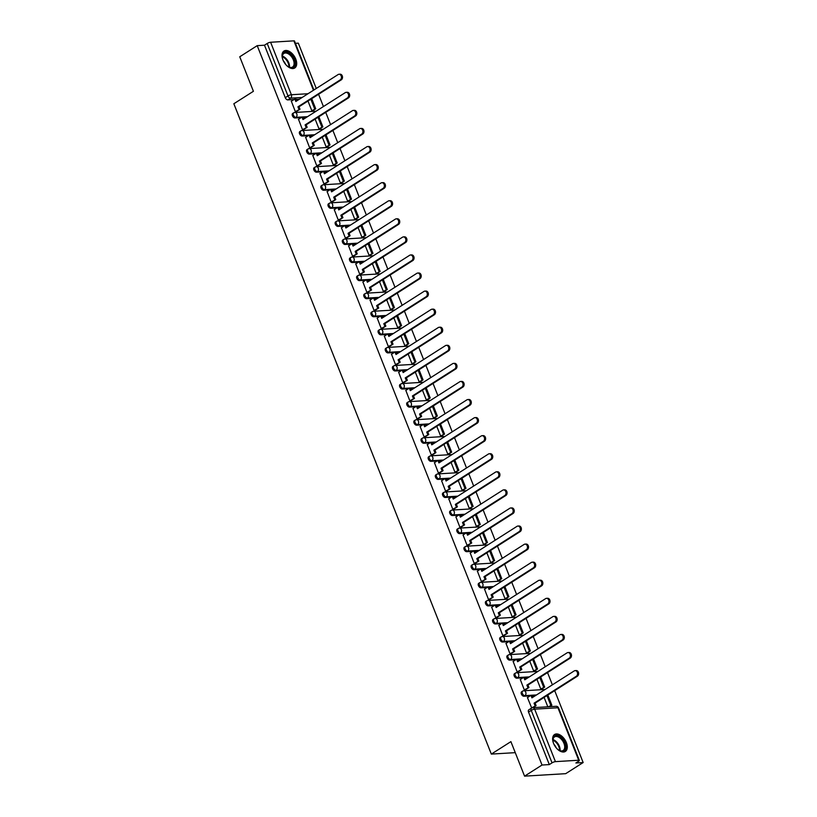 <?xml version="1.0" encoding="UTF-8"?>
<svg xmlns="http://www.w3.org/2000/svg" width="817" height="817" viewBox="0 0 817 817"><rect width="100%" height="100%" fill="white"/><g stroke="black" fill="none" stroke-linecap="round" stroke-linejoin="round"><path stroke-width="1.23" d="M545.092 689.477L523.83 690.753A2.574 2.574 0 0 0 522.604 691.151L521.644 691.764A2.574 1.511 57.5 0 0 521.379 694.042A2.574 1.511 57.5 0 0 523.942 696.258L524.902 695.645A2.574 1.511 -122.5 0 1 522.349 693.429A2.574 1.511 -122.5 0 1 522.604 691.151A2.574 1.511 -122.5 0 1 523.074 691.008A2.574 1.981 86.5 0 1 523.83 690.753A2.574 1.981 86.5 0 1 525.75 692.203A2.574 1.981 -93.5 0 1 524.902 695.645L536.514 694.94M537.943 671.4L516.681 672.687A2.574 2.574 0 0 0 515.456 673.085L514.485 673.698A2.574 1.511 57.5 0 0 514.22 675.965A2.574 1.511 57.5 0 0 516.783 678.181L517.753 677.569A2.574 1.511 -122.5 0 1 515.19 675.353A2.574 1.511 -122.5 0 1 515.456 673.085A2.574 1.511 -122.5 0 1 515.915 672.932A2.574 1.981 86.5 0 1 516.681 672.687A2.574 1.981 86.5 0 1 518.591 674.137A2.574 1.981 -93.5 0 1 517.753 677.569L529.355 676.874M530.784 653.324L509.522 654.611A2.574 2.574 0 0 0 508.297 655.009L507.326 655.622A2.574 1.511 57.5 0 0 507.071 657.899A2.574 1.511 57.5 0 0 509.634 660.116L510.594 659.503A2.574 1.511 -122.5 0 1 508.031 657.287A2.574 1.511 -122.5 0 1 508.297 655.009A2.574 1.511 -122.5 0 1 508.766 654.866A2.574 1.981 86.5 0 1 509.522 654.611A2.574 1.981 86.5 0 1 511.432 656.061A2.574 1.981 -93.5 0 1 510.594 659.503L522.196 658.798M523.636 635.258L502.373 636.545A2.574 2.574 0 0 0 501.138 636.943L500.178 637.556A2.574 1.511 57.5 0 0 499.912 639.823A2.574 1.511 57.5 0 0 502.475 642.039L503.446 641.427A2.574 1.511 -122.5 0 1 500.882 639.211A2.574 1.511 -122.5 0 1 501.138 636.943A2.574 1.511 -122.5 0 1 501.607 636.79A2.574 1.981 86.5 0 1 502.373 636.545A2.574 1.981 86.5 0 1 504.283 637.995A2.574 1.981 -93.5 0 1 503.446 641.427L515.047 640.732M516.477 617.182L495.214 618.469A2.574 2.574 0 0 0 493.989 618.867L493.019 619.48A2.574 1.511 57.5 0 0 492.763 621.757A2.574 1.511 57.5 0 0 495.327 623.974L496.287 623.361A2.574 1.511 -122.5 0 1 493.723 621.134A2.574 1.511 -122.5 0 1 493.989 618.867A2.574 1.511 -122.5 0 1 494.448 618.724A2.574 1.981 86.5 0 1 495.214 618.469A2.574 1.981 86.5 0 1 497.124 619.919A2.574 1.981 -93.5 0 1 496.287 623.361L507.888 622.656M509.318 599.116L488.055 600.403A2.574 2.574 0 0 0 486.83 600.801L485.87 601.414A2.574 1.511 57.5 0 0 485.604 603.681A2.574 1.511 57.5 0 0 488.168 605.897L489.128 605.285A2.574 1.511 -122.5 0 1 486.575 603.069A2.574 1.511 -122.5 0 1 486.83 600.801A2.574 1.511 -122.5 0 1 487.3 600.648A2.574 1.981 86.5 0 1 488.055 600.403A2.574 1.981 86.5 0 1 489.965 601.853A2.574 1.981 -93.5 0 1 489.128 605.285L500.729 604.58M502.169 581.04L480.907 582.327A2.574 2.574 0 0 0 479.681 582.725L478.711 583.338A2.574 1.511 57.5 0 0 478.445 585.615A2.574 1.511 57.5 0 0 481.009 587.832L481.979 587.219A2.574 1.511 -122.5 0 1 479.416 584.992A2.574 1.511 -122.5 0 1 479.681 582.725A2.574 1.511 -122.5 0 1 480.141 582.582A2.574 1.981 86.5 0 1 480.907 582.327A2.574 1.981 86.5 0 1 482.816 583.777A2.574 1.981 -93.5 0 1 481.979 587.219L493.58 586.514M495.01 562.974L473.748 564.251A2.574 2.574 0 0 0 472.522 564.649L471.552 565.272A2.574 1.511 57.5 0 0 471.297 567.539A2.574 1.511 57.5 0 0 473.86 569.755L474.82 569.143A2.574 1.511 -122.5 0 1 472.257 566.927A2.574 1.511 -122.5 0 1 472.522 564.649A2.574 1.511 -122.5 0 1 472.992 564.506A2.574 1.981 86.5 0 1 473.748 564.251A2.574 1.981 86.5 0 1 475.657 565.711A2.574 1.981 -93.5 0 1 474.82 569.143L486.421 568.438M487.861 544.898L466.599 546.185A2.574 2.574 0 0 0 465.363 546.583L464.403 547.196A2.574 1.511 57.5 0 0 464.138 549.463A2.574 1.511 57.5 0 0 466.701 551.689L467.671 551.067A2.574 1.511 -122.5 0 1 465.108 548.85A2.574 1.511 -122.5 0 1 465.363 546.583A2.574 1.511 -122.5 0 1 465.833 546.44A2.574 1.981 86.5 0 1 466.599 546.185A2.574 1.981 86.5 0 1 468.509 547.635A2.574 1.981 -93.5 0 1 467.671 551.067L479.273 550.372M480.702 526.832L459.44 528.109A2.574 2.574 0 0 0 458.214 528.507L457.244 529.13A2.574 1.511 57.5 0 0 456.989 531.397A2.574 1.511 57.5 0 0 459.542 533.613L460.512 533.001A2.574 1.511 -122.5 0 1 457.949 530.784A2.574 1.511 -122.5 0 1 458.214 528.507A2.574 1.511 -122.5 0 1 458.674 528.364A2.574 1.981 86.5 0 1 459.44 528.109A2.574 1.981 86.5 0 1 461.35 529.569A2.574 1.981 -93.5 0 1 460.512 533.001L472.114 532.296M473.543 508.756L452.281 510.043A2.574 2.574 0 0 0 451.055 510.441L450.096 511.054A2.574 1.511 57.5 0 0 449.83 513.321A2.574 1.511 57.5 0 0 452.393 515.547L453.353 514.924A2.574 1.511 -122.5 0 1 450.79 512.708A2.574 1.511 -122.5 0 1 451.055 510.441A2.574 1.511 -122.5 0 1 451.525 510.298A2.574 1.981 86.5 0 1 452.281 510.043A2.574 1.981 86.5 0 1 454.191 511.493A2.574 1.981 -93.5 0 1 453.353 514.924L464.955 514.23M466.395 490.69L445.132 491.967A2.574 2.574 0 0 0 443.907 492.365L442.937 492.988A2.574 1.511 57.5 0 0 442.671 495.255A2.574 1.511 57.5 0 0 445.234 497.471L446.205 496.859A2.574 1.511 -122.5 0 1 443.641 494.642A2.574 1.511 -122.5 0 1 443.907 492.365A2.574 1.511 -122.5 0 1 444.366 492.222A2.574 1.981 86.5 0 1 445.132 491.967A2.574 1.981 86.5 0 1 447.042 493.417A2.574 1.981 -93.5 0 1 446.205 496.859L457.806 496.154M459.236 472.614L437.973 473.901A2.574 2.574 0 0 0 436.748 474.299L435.778 474.912A2.574 1.511 57.5 0 0 435.522 477.179A2.574 1.511 57.5 0 0 438.086 479.395L439.046 478.782A2.574 1.511 -122.5 0 1 436.482 476.566A2.574 1.511 -122.5 0 1 436.748 474.299A2.574 1.511 -122.5 0 1 437.207 474.156A2.574 1.981 86.5 0 1 437.973 473.901A2.574 1.981 86.5 0 1 439.883 475.351A2.574 1.981 -93.5 0 1 439.046 478.782L450.647 478.088M452.087 454.548L430.825 455.825A2.574 2.574 0 0 0 429.589 456.223L428.629 456.836A2.574 1.511 57.5 0 0 428.363 459.113A2.574 1.511 57.5 0 0 430.927 461.329L431.897 460.717A2.574 1.511 -122.5 0 1 429.333 458.5A2.574 1.511 -122.5 0 1 429.589 456.223A2.574 1.511 -122.5 0 1 430.059 456.08A2.574 1.981 86.5 0 1 430.825 455.825A2.574 1.981 86.5 0 1 432.734 457.275A2.574 1.981 -93.5 0 1 431.897 460.717L443.498 460.012M444.928 436.472L423.666 437.759A2.574 2.574 0 0 0 422.44 438.157L421.47 438.77A2.574 1.511 57.5 0 0 421.215 441.037A2.574 1.511 57.5 0 0 423.768 443.253L424.738 442.64A2.574 1.511 -122.5 0 1 422.175 440.424A2.574 1.511 -122.5 0 1 422.44 438.157A2.574 1.511 -122.5 0 1 422.9 438.004A2.574 1.981 86.5 0 1 423.666 437.759A2.574 1.981 86.5 0 1 425.575 439.209A2.574 1.981 -93.5 0 1 424.738 442.64L436.339 441.946M437.769 418.396L416.507 419.683A2.574 2.574 0 0 0 415.281 420.081L414.321 420.694A2.574 1.511 57.5 0 0 414.056 422.971A2.574 1.511 57.5 0 0 416.619 425.187L417.579 424.574A2.574 1.511 -122.5 0 1 415.016 422.358A2.574 1.511 -122.5 0 1 415.281 420.081A2.574 1.511 -122.5 0 1 415.751 419.938A2.574 1.981 86.5 0 1 416.507 419.683A2.574 1.981 86.5 0 1 418.416 421.133A2.574 1.981 -93.5 0 1 417.579 424.574L429.18 423.87M430.62 400.33L409.358 401.617A2.574 2.574 0 0 0 408.122 402.015L407.162 402.628A2.574 1.511 57.5 0 0 406.897 404.895A2.574 1.511 57.5 0 0 409.46 407.111L410.43 406.498A2.574 1.511 -122.5 0 1 407.867 404.282A2.574 1.511 -122.5 0 1 408.122 402.015A2.574 1.511 -122.5 0 1 408.592 401.862A2.574 1.981 86.5 0 1 409.358 401.617A2.574 1.981 86.5 0 1 411.268 403.067A2.574 1.981 -93.5 0 1 410.43 406.498L422.032 405.794M423.461 382.254L402.199 383.541A2.574 2.574 0 0 0 400.973 383.939L400.003 384.552A2.574 1.511 57.5 0 0 399.748 386.829A2.574 1.511 57.5 0 0 402.311 389.045L403.271 388.432A2.574 1.511 -122.5 0 1 400.708 386.206A2.574 1.511 -122.5 0 1 400.973 383.939A2.574 1.511 -122.5 0 1 401.433 383.796A2.574 1.981 86.5 0 1 402.199 383.541A2.574 1.981 86.5 0 1 404.109 384.991A2.574 1.981 -93.5 0 1 403.271 388.432L414.873 387.728M416.302 364.188L395.04 365.475A2.574 2.574 0 0 0 393.814 365.873L392.854 366.486A2.574 1.511 57.5 0 0 392.589 368.753A2.574 1.511 57.5 0 0 395.152 370.969L396.112 370.356A2.574 1.511 -122.5 0 1 393.559 368.14A2.574 1.511 -122.5 0 1 393.814 365.873A2.574 1.511 -122.5 0 1 394.284 365.72A2.574 1.981 86.5 0 1 395.04 365.475A2.574 1.981 86.5 0 1 396.96 366.925A2.574 1.981 -93.5 0 1 396.112 370.356L407.724 369.652M409.154 346.112L387.891 347.399A2.574 2.574 0 0 0 386.666 347.797L385.695 348.41A2.574 1.511 57.5 0 0 385.43 350.687A2.574 1.511 57.5 0 0 387.993 352.903L388.963 352.28A2.574 1.511 -122.5 0 1 386.4 350.064A2.574 1.511 -122.5 0 1 386.666 347.797A2.574 1.511 -122.5 0 1 387.125 347.654A2.574 1.981 86.5 0 1 387.891 347.399A2.574 1.981 86.5 0 1 389.801 348.849A2.574 1.981 -93.5 0 1 388.963 352.28L400.565 351.586M401.995 328.046L380.732 329.322A2.574 2.574 0 0 0 379.507 329.721L378.537 330.344A2.574 1.511 57.5 0 0 378.281 332.611A2.574 1.511 57.5 0 0 380.845 334.827L381.805 334.214A2.574 1.511 -122.5 0 1 379.241 331.998A2.574 1.511 -122.5 0 1 379.507 329.721A2.574 1.511 -122.5 0 1 379.976 329.578A2.574 1.981 86.5 0 1 380.732 329.322A2.574 1.981 86.5 0 1 382.642 330.783A2.574 1.981 -93.5 0 1 381.805 334.214L393.406 333.51M394.846 309.97L373.583 311.257A2.574 2.574 0 0 0 372.348 311.655L371.388 312.268A2.574 1.511 57.5 0 0 371.122 314.535A2.574 1.511 57.5 0 0 373.686 316.761L374.656 316.138A2.574 1.511 -122.5 0 1 372.092 313.922A2.574 1.511 -122.5 0 1 372.348 311.655A2.574 1.511 -122.5 0 1 372.818 311.512A2.574 1.981 86.5 0 1 373.583 311.257A2.574 1.981 86.5 0 1 375.493 312.707A2.574 1.981 -93.5 0 1 374.656 316.138L386.257 315.444M387.687 291.904L366.425 293.18A2.574 2.574 0 0 0 365.199 293.579L364.229 294.202A2.574 1.511 57.5 0 0 363.974 296.469A2.574 1.511 57.5 0 0 366.537 298.685L367.497 298.072A2.574 1.511 -122.5 0 1 364.933 295.856A2.574 1.511 -122.5 0 1 365.199 293.579A2.574 1.511 -122.5 0 1 365.659 293.436A2.574 1.981 86.5 0 1 366.425 293.18A2.574 1.981 86.5 0 1 368.334 294.641A2.574 1.981 -93.5 0 1 367.497 298.072L379.098 297.368M380.528 273.828L359.266 275.115A2.574 2.574 0 0 0 358.04 275.513L357.08 276.126A2.574 1.511 57.5 0 0 356.815 278.393A2.574 1.511 57.5 0 0 359.378 280.619L360.338 279.996A2.574 1.511 -122.5 0 1 357.785 277.78A2.574 1.511 -122.5 0 1 358.04 275.513A2.574 1.511 -122.5 0 1 358.51 275.37A2.574 1.981 86.5 0 1 359.266 275.115A2.574 1.981 86.5 0 1 361.175 276.565A2.574 1.981 -93.5 0 1 360.338 279.996L371.939 279.302M373.379 255.762L352.117 257.038A2.574 2.574 0 0 0 350.891 257.437L349.921 258.049A2.574 1.511 57.5 0 0 349.656 260.327A2.574 1.511 57.5 0 0 352.219 262.543L353.189 261.93A2.574 1.511 -122.5 0 1 350.626 259.714A2.574 1.511 -122.5 0 1 350.891 257.437A2.574 1.511 -122.5 0 1 351.351 257.294A2.574 1.981 86.5 0 1 352.117 257.038A2.574 1.981 86.5 0 1 354.027 258.489A2.574 1.981 -93.5 0 1 353.189 261.93L364.791 261.226M366.22 237.686L344.958 238.972A2.574 2.574 0 0 0 343.732 239.371L342.762 239.984A2.574 1.511 57.5 0 0 342.507 242.251A2.574 1.511 57.5 0 0 345.07 244.467L346.03 243.854A2.574 1.511 -122.5 0 1 343.467 241.638A2.574 1.511 -122.5 0 1 343.732 239.371A2.574 1.511 -122.5 0 1 344.202 239.218A2.574 1.981 86.5 0 1 344.958 238.972A2.574 1.981 86.5 0 1 346.868 240.423A2.574 1.981 -93.5 0 1 346.03 243.854L357.632 243.16M359.072 219.61L337.809 220.896A2.574 2.574 0 0 0 336.573 221.295L335.613 221.907A2.574 1.511 57.5 0 0 335.348 224.185A2.574 1.511 57.5 0 0 337.911 226.401L338.881 225.788A2.574 1.511 -122.5 0 1 336.318 223.572A2.574 1.511 -122.5 0 1 336.573 221.295A2.574 1.511 -122.5 0 1 337.043 221.152A2.574 1.981 86.5 0 1 337.809 220.896A2.574 1.981 86.5 0 1 339.719 222.347A2.574 1.981 -93.5 0 1 338.881 225.788L350.483 225.084M351.913 201.544L330.65 202.83A2.574 2.574 0 0 0 329.425 203.229L328.454 203.841A2.574 1.511 57.5 0 0 328.199 206.109A2.574 1.511 57.5 0 0 330.752 208.325L331.722 207.712A2.574 1.511 -122.5 0 1 329.159 205.496A2.574 1.511 -122.5 0 1 329.425 203.229A2.574 1.511 -122.5 0 1 329.884 203.076A2.574 1.981 86.5 0 1 330.65 202.83A2.574 1.981 86.5 0 1 332.56 204.281A2.574 1.981 -93.5 0 1 331.722 207.712L343.324 207.018M344.754 183.468L323.491 184.754A2.574 2.574 0 0 0 322.266 185.153L321.306 185.765A2.574 1.511 57.5 0 0 321.04 188.043A2.574 1.511 57.5 0 0 323.603 190.259L324.563 189.646A2.574 1.511 -122.5 0 1 322 187.42A2.574 1.511 -122.5 0 1 322.266 185.153A2.574 1.511 -122.5 0 1 322.735 185.01A2.574 1.981 86.5 0 1 323.491 184.754A2.574 1.981 86.5 0 1 325.401 186.205A2.574 1.981 -93.5 0 1 324.563 189.646L336.165 188.941M337.605 165.402L316.342 166.688A2.574 2.574 0 0 0 315.117 167.087L314.147 167.699A2.574 1.511 57.5 0 0 313.881 169.967A2.574 1.511 57.5 0 0 316.445 172.183L317.415 171.57A2.574 1.511 -122.5 0 1 314.851 169.354A2.574 1.511 -122.5 0 1 315.117 167.087A2.574 1.511 -122.5 0 1 315.576 166.934A2.574 1.981 86.5 0 1 316.342 166.688A2.574 1.981 86.5 0 1 318.252 168.139A2.574 1.981 -93.5 0 1 317.415 171.57L329.016 170.865M330.446 147.326L309.183 148.612A2.574 2.574 0 0 0 307.958 149.011L306.988 149.623A2.574 1.511 57.5 0 0 306.732 151.901A2.574 1.511 57.5 0 0 309.296 154.117L310.256 153.504A2.574 1.511 -122.5 0 1 307.692 151.278A2.574 1.511 -122.5 0 1 307.958 149.011A2.574 1.511 -122.5 0 1 308.418 148.868A2.574 1.981 86.5 0 1 309.183 148.612A2.574 1.981 86.5 0 1 311.093 150.062A2.574 1.981 -93.5 0 1 310.256 153.504L321.857 152.799M323.297 129.26L302.035 130.536A2.574 2.574 0 0 0 300.799 130.934L299.839 131.557A2.574 1.511 57.5 0 0 299.573 133.825A2.574 1.511 57.5 0 0 302.137 136.041L303.107 135.428A2.574 1.511 -122.5 0 1 300.544 133.212A2.574 1.511 -122.5 0 1 300.799 130.934A2.574 1.511 -122.5 0 1 301.269 130.791A2.574 1.981 86.5 0 1 302.035 130.536A2.574 1.981 86.5 0 1 303.944 131.997A2.574 1.981 -93.5 0 1 303.107 135.428L314.708 134.723M316.138 111.183L294.876 112.47A2.574 2.574 0 0 0 293.65 112.869L292.68 113.481A2.574 1.511 57.5 0 0 292.425 115.748A2.574 1.511 57.5 0 0 294.978 117.975L295.948 117.352A2.574 1.511 -122.5 0 1 293.385 115.136A2.574 1.511 -122.5 0 1 293.65 112.869A2.574 1.511 -122.5 0 1 294.11 112.726A2.574 1.981 86.5 0 1 294.876 112.47A2.574 1.981 86.5 0 1 296.785 113.92A2.574 1.981 -93.5 0 1 295.948 117.352L307.549 116.657M295.774 59.12A10.039 5.913 57.5 0 0 283.959 51.042A10.039 5.913 57.5 0 0 282.937 59.896A10.039 5.913 57.5 0 0 294.753 67.974A10.039 5.913 57.5 0 0 295.774 59.12M566.375 742.592A10.039 5.913 57.5 0 0 554.569 734.514A10.039 5.913 57.5 0 0 553.548 743.368A10.039 5.913 57.5 0 0 565.354 751.446A10.039 5.913 57.5 0 0 566.375 742.592M524.565 776.15L510.901 741.632L491.334 754.091L233.846 103.749L253.413 91.29L239.749 56.771L257.212 45.65L542.028 765.029L524.565 776.15L565.691 773.668L583.154 762.547L554.692 690.651M552.384 684.83L547.533 672.575M545.235 666.754L540.384 654.509M538.076 648.688L533.225 636.433M530.917 630.612L526.066 618.367M523.768 612.546L518.918 600.291M516.61 594.47L511.759 582.225M509.451 576.404L504.61 564.149M502.302 558.328L497.451 546.083M495.143 540.262L490.292 528.007M487.994 522.186L483.143 509.941M480.835 504.12L475.984 491.865M473.676 486.044L468.825 473.789M466.527 467.978L461.676 455.723M459.368 449.901L454.518 437.646M452.22 431.825L447.369 419.581M445.061 413.759L440.21 401.504M437.902 395.683L433.051 383.439M430.753 377.617L425.902 365.362M423.594 359.541L418.743 347.296M416.445 341.475L411.594 329.22M409.286 323.399L404.435 311.154M402.127 305.333L397.276 293.078M394.979 287.257L390.128 275.012M387.82 269.191L382.969 256.936M380.661 251.115L375.82 238.86M373.512 233.039L368.661 220.794M366.353 214.973L361.502 202.718M359.204 196.897L354.353 184.652M352.045 178.831L347.194 166.576M344.886 160.755L340.035 148.51M337.738 142.689L332.887 130.434M330.579 124.613L325.728 112.368M323.43 106.547L318.579 94.292M316.271 88.471L298.328 43.158L295.437 43.332M583.154 762.547L575.873 762.986L578.599 761.25A2.574 0.643 158.4 0 0 579.345 760.402A2.574 0.643 158.4 0 0 578.702 760.229L555.427 761.638A2.574 0.643 158.4 0 0 552.037 762.853L531.254 710.382A2.574 1.511 -122.5 0 1 531.52 708.104A2.574 1.511 -122.5 0 1 531.979 707.961A2.574 1.981 -93.5 0 1 532.745 707.706A2.574 2.574 0 0 0 531.52 708.104L528.793 709.84A2.574 1.511 -122.5 0 0 528.538 712.107L531.254 710.382A2.574 0.643 158.4 0 1 534.655 709.166L555.427 761.638M542.028 765.029L549.31 764.589L552.037 762.853M299.43 99.194L296.091 99.398M294.018 99.521L287.829 99.899L290.546 98.163A2.574 1.511 -122.5 0 1 287.982 95.946L267.21 43.475A2.574 0.643 -21.6 0 1 270.611 42.259L293.885 40.85A2.574 0.643 -21.6 0 1 294.518 41.024L313.902 89.982M267.21 43.475L264.483 45.201L257.212 45.65M291.342 101.226L295.345 111.663L296.53 111.459M307.978 101.042L311.798 110.673L313.003 110.54M298.501 119.302L302.504 129.729L303.679 129.525M315.137 119.108L318.947 128.739L320.162 128.606M305.66 137.368L309.653 147.806L310.838 147.601M322.296 137.185L326.106 146.815L327.321 146.682M312.809 155.444L316.812 165.882L317.997 165.667M329.445 155.25L333.265 164.881L334.47 164.748M319.968 173.51L323.971 183.948L325.146 183.743M336.604 173.327L340.413 182.957L341.629 182.824M327.117 191.587L331.12 202.024L332.305 201.809M343.763 191.392L347.572 201.023L348.777 200.89M334.276 209.663L338.279 220.09L339.453 219.885M350.912 209.469L354.721 219.099L355.936 218.966M341.435 227.729L345.428 238.166L346.612 237.951M358.071 227.545L361.88 237.165L363.095 237.032M348.583 245.805L352.587 256.232L353.771 256.027M365.219 245.611L369.039 255.241L370.244 255.108M355.742 263.871L359.746 274.308L360.92 274.093M372.378 263.687L376.188 273.317L377.403 273.184M362.891 281.947L366.894 292.374L368.079 292.169M379.537 281.753L383.347 291.383L384.552 291.25M370.05 300.013L374.053 310.45L375.238 310.235M386.686 299.829L390.506 309.459L391.711 309.326M377.209 318.089L381.212 328.516L382.387 328.311M393.845 317.895L397.654 327.525L398.87 327.392M384.358 336.155L388.361 346.592L389.546 346.388M400.994 335.971L404.813 345.601L406.018 345.468M391.517 354.231L395.52 364.658L396.694 364.453M408.153 354.037L411.962 363.667L413.177 363.534M398.665 372.297L402.669 382.734L403.853 382.53M415.312 372.113L419.121 381.743L420.336 381.61M405.824 390.373L409.828 400.81L411.012 400.596M422.46 390.179L426.28 399.809L427.485 399.676M412.983 408.439L416.987 418.876L418.161 418.672M429.619 408.255L433.429 417.885L434.644 417.753M420.132 426.515L424.135 436.952L425.32 436.738M436.768 426.321L440.588 435.951L441.793 435.818M427.291 444.591L431.294 455.018L432.469 454.814M443.927 444.397L447.736 454.027L448.952 453.895M434.45 462.657L438.443 473.094L439.628 472.88M451.086 462.473L454.895 472.093L456.111 471.971M441.599 480.733L445.602 491.16L446.787 490.956M458.235 480.539L462.054 490.169L463.259 490.037M448.758 498.799L452.761 509.236L453.935 509.022M465.394 498.615L469.203 508.245L470.418 508.113M455.906 516.875L459.91 527.302L461.094 527.098M472.553 516.681L476.362 526.311L477.567 526.179M463.065 534.941L467.069 545.378L468.243 545.174M479.702 534.757L483.511 544.388L484.726 544.255M470.224 553.017L474.217 563.444L475.402 563.24M486.861 552.823L490.67 562.453L491.885 562.321M477.373 571.083L481.376 581.52L482.561 581.316M494.009 570.899L497.829 580.53L499.034 580.397M484.532 589.159L488.535 599.596L489.71 599.382M501.168 588.965L504.977 598.595L506.193 598.463M491.681 607.225L495.684 617.662L496.869 617.458M508.327 607.041L512.136 616.672L513.342 616.539M498.84 625.301L502.843 635.738L504.028 635.524M515.476 625.107L519.295 634.738L520.5 634.605M505.999 643.377L510.002 653.804L511.176 653.6M522.635 643.183L526.444 652.814L527.659 652.681M513.147 661.443L517.151 671.88L518.335 671.666M529.784 661.259L533.603 670.88L534.808 670.747M520.306 679.519L524.31 689.946L525.484 689.742M536.943 679.325L540.752 688.956L541.967 688.823M527.455 697.585L531.693 708.002M535.543 695.553L532.204 695.757M530.131 695.88L523.942 696.258M528.385 677.487L525.055 677.691M522.982 677.814L516.783 678.181M521.236 659.411L517.896 659.615M515.823 659.738L509.634 660.116M514.077 641.345L510.737 641.539M508.674 641.672L502.475 642.039M506.928 623.269L503.589 623.473M501.515 623.596L495.327 623.974M499.769 605.203L496.43 605.397M494.356 605.53L488.168 605.897M492.61 587.127L489.281 587.331M487.208 587.454L481.009 587.832M485.461 569.061L482.122 569.255M480.049 569.388L473.86 569.755M478.302 550.985L474.963 551.189M472.89 551.312L466.701 551.689M471.154 532.909L467.814 533.113M465.741 533.235L459.542 533.613M463.995 514.843L460.655 515.047M458.582 515.17L452.393 515.547M456.836 496.767L453.506 496.971M451.433 497.093L445.234 497.471M449.687 478.701L446.348 478.905M444.274 479.028L438.086 479.395M442.528 460.625L439.189 460.829M437.115 460.951L430.927 461.329M435.369 442.559L432.04 442.763M429.967 442.885L423.768 443.253M428.22 424.483L424.881 424.687M422.808 424.809L416.619 425.187M421.061 406.417L417.732 406.611M415.659 406.743L409.46 407.111M413.913 388.341L410.573 388.545M408.5 388.667L402.311 389.045M406.754 370.275L403.414 370.469M401.341 370.601L395.152 370.969M399.595 352.198L396.265 352.403M394.192 352.525L387.993 352.903M392.446 334.133L389.106 334.327M387.033 334.459L380.845 334.827M385.287 316.056L381.947 316.261M379.885 316.383L373.686 316.761M378.138 297.98L374.799 298.185M372.726 298.307L366.537 298.685M370.979 279.914L367.64 280.119M365.567 280.241L359.378 280.619M363.82 261.838L360.491 262.043M358.418 262.165L352.219 262.543M356.672 243.772L353.332 243.977M351.259 244.099L345.07 244.467M349.513 225.696L346.173 225.9M344.1 226.023L337.911 226.401M342.364 207.63L339.024 207.824M336.951 207.957L330.752 208.325M335.205 189.554L331.865 189.758M329.792 189.881L323.603 190.259M328.046 171.488L324.717 171.682M322.644 171.815L316.445 172.183M320.897 153.412L317.558 153.616M315.485 153.739L309.296 154.117M313.738 135.346L310.399 135.54M308.326 135.673L302.137 136.041M306.579 117.27L303.25 117.474M301.177 117.597L294.978 117.975M515.261 752.651L491.334 754.091M549.31 764.589L528.538 712.107M264.483 45.201L285.266 97.683A2.574 1.511 57.5 0 0 287.829 99.899M544.102 697.401L547.819 706.797M339.004 74.265L340.066 74.194A2.962 2.277 86.5 0 1 342.435 76.43A2.962 2.277 86.5 0 1 341.302 79.821L340.229 79.882A2.962 2.277 -93.5 0 0 341.363 76.492A2.962 2.277 -93.5 0 0 339.004 74.265A2.962 2.277 -93.5 0 0 338.126 74.551L295.825 101.492L294.845 99L295.907 98.939L296.704 100.94M295.325 111.602L299.992 109.253L299.002 106.761L297.939 106.823L340.229 79.882M298.92 109.315L297.939 106.823M291.24 101.298L294.845 99M311.839 110.663L315.73 108.804L311.716 98.663M315.73 108.804L312.901 110.601M314.657 108.865L310.838 99.225M299.002 106.761L341.302 79.821M299.992 109.253L296.295 111.602M283.09 60.254A8.691 5.116 -122.5 0 1 282.314 56.935A8.691 5.116 -122.5 0 1 288.748 53.013A8.691 5.116 -122.5 0 1 295.008 63.491A8.691 5.116 -122.5 0 1 288.707 66.974A8.691 5.116 -122.5 0 1 288.554 66.892A8.691 5.116 -122.5 0 1 286.032 64.87M288.483 66.851A8.047 4.739 57.5 0 0 292.537 67.025A8.047 4.739 57.5 0 0 293.62 60.672A8.047 4.739 57.5 0 0 288.299 53.81A8.047 4.739 57.5 0 0 283.887 53.452A8.047 4.739 57.5 0 0 282.335 57.19M283.387 60.918A5.729 3.37 -122.5 0 1 285.552 64.318M294.13 68.291A9.978 5.872 57.5 0 0 295.325 60.387A9.978 5.872 57.5 0 0 288.758 51.992A9.978 5.872 57.5 0 0 283.417 51.461M553.691 743.725A8.691 5.116 -122.5 0 1 552.915 740.406A8.691 5.116 -122.5 0 1 559.349 736.485A8.691 5.116 -122.5 0 1 565.619 746.963A8.691 5.116 -122.5 0 1 559.308 750.445A8.691 5.116 -122.5 0 1 559.165 750.363A8.691 5.116 -122.5 0 1 556.632 748.341M559.083 750.323A8.047 4.739 57.5 0 0 563.138 750.496A8.047 4.739 57.5 0 0 564.23 744.144A8.047 4.739 57.5 0 0 558.91 737.281A8.047 4.739 57.5 0 0 554.498 736.924A8.047 4.739 57.5 0 0 552.935 740.662M553.987 744.389A5.729 3.37 -122.5 0 1 556.163 747.79M564.741 751.763A9.978 5.872 57.5 0 0 565.926 743.858A9.978 5.872 57.5 0 0 559.369 735.463A9.978 5.872 57.5 0 0 554.028 734.932M346.153 92.331L347.225 92.27A2.962 2.277 86.5 0 1 349.594 94.496A2.962 2.277 86.5 0 1 348.461 97.887L347.388 97.958A2.962 2.277 -93.5 0 0 348.522 94.568A2.962 2.277 -93.5 0 0 346.153 92.331A2.962 2.277 -93.5 0 0 345.274 92.627L302.984 119.568L301.994 117.076L303.066 117.015L303.853 119.006M302.484 129.678L307.151 127.319L306.161 124.827L305.088 124.899L347.388 97.958M306.079 127.381L305.088 124.899M298.399 119.364L301.994 117.076M318.987 128.739L322.878 126.88L318.865 116.739M322.878 126.88L320.06 128.678M321.816 126.941L317.997 117.291M306.161 124.827L348.461 97.887M307.151 127.319L303.444 129.678M353.312 110.407L354.374 110.346A2.962 2.277 86.5 0 1 356.743 112.572A2.962 2.277 86.5 0 1 355.609 115.963L354.547 116.024A2.962 2.277 -93.5 0 0 355.681 112.634A2.962 2.277 -93.5 0 0 353.312 110.407A2.962 2.277 -93.5 0 0 352.433 110.693L310.133 137.634L309.153 135.142L310.215 135.081L311.011 137.082M309.633 147.744L314.3 145.395L313.32 142.904L312.247 142.965L354.547 116.024M313.228 145.457L312.247 142.965M305.548 137.44L309.153 135.142M326.146 146.805L330.037 144.946L326.024 134.805M330.037 144.946L327.219 146.743M328.965 145.007L325.146 135.367M313.32 142.904L355.609 115.963M314.3 145.395L310.603 147.744M360.46 128.473L361.533 128.412A2.962 2.277 86.5 0 1 363.902 130.638A2.962 2.277 86.5 0 1 362.768 134.029L361.696 134.1A2.962 2.277 -93.5 0 0 362.83 130.71A2.962 2.277 -93.5 0 0 360.46 128.473A2.962 2.277 -93.5 0 0 359.592 128.769L317.292 155.71L316.302 153.218L317.374 153.157L318.17 155.148M316.792 165.82L321.459 163.461L320.468 160.969L319.406 161.041L361.696 134.1M320.387 163.523L319.406 161.041M312.707 155.506L316.302 153.218M333.295 164.881L337.196 163.022L333.173 152.881M337.196 163.022L334.367 164.82M336.124 163.083L332.305 153.433M320.468 160.969L362.768 134.029M321.459 163.461L317.752 165.82M367.619 146.549L368.692 146.488A2.962 2.277 86.5 0 1 371.051 148.714A2.962 2.277 86.5 0 1 369.917 152.105L368.855 152.166A2.962 2.277 -93.5 0 0 369.989 148.776A2.962 2.277 -93.5 0 0 367.619 146.549A2.962 2.277 -93.5 0 0 366.741 146.835L324.451 173.776L323.461 171.284L324.533 171.223L325.319 173.224M323.94 183.886L328.608 181.537L327.627 179.046L326.555 179.107L368.855 152.166M327.546 181.599L326.555 179.107M319.866 173.582L323.461 171.284M340.454 182.957L344.345 181.088L340.332 170.947M344.345 181.088L341.526 182.885M343.273 181.16L339.453 171.509M327.627 179.046L369.917 152.105M328.608 181.537L324.911 183.886M374.778 164.615L375.84 164.554A2.962 2.277 86.5 0 1 378.21 166.78A2.962 2.277 86.5 0 1 377.076 170.171L376.004 170.242A2.962 2.277 -93.5 0 0 377.137 166.852A2.962 2.277 -93.5 0 0 374.778 164.615A2.962 2.277 -93.5 0 0 373.9 164.911L331.6 191.852L330.619 189.36L331.682 189.299L332.478 191.29M331.099 201.962L335.767 199.603L334.776 197.111L333.714 197.183L376.004 170.242M334.694 199.675L333.714 197.183M327.014 191.648L330.619 189.36M347.613 201.023L351.504 199.164L347.491 189.023M351.504 199.164L348.675 200.962M350.432 199.225L346.612 189.575M334.776 197.111L377.076 170.171M335.767 199.603L332.07 201.962M381.927 182.691L382.999 182.63A2.962 2.277 86.5 0 1 385.369 184.856A2.962 2.277 86.5 0 1 384.235 188.247L383.163 188.308A2.962 2.277 -93.5 0 0 384.296 184.918A2.962 2.277 -93.5 0 0 381.927 182.691A2.962 2.277 -93.5 0 0 381.049 182.977L338.759 209.918L337.768 207.436L338.841 207.365L339.627 209.366M338.258 220.028L342.926 217.679L341.935 215.188L340.863 215.249L383.163 188.308M341.853 217.741L340.863 215.249M334.173 209.724L337.768 207.436M354.762 219.099L358.653 217.23L354.639 207.089M358.653 217.23L355.834 219.027M357.591 217.302L353.771 207.651M341.935 215.188L384.235 188.247M342.926 217.679L339.218 220.039M389.086 200.768L390.158 200.696A2.962 2.277 86.5 0 1 392.517 202.933A2.962 2.277 86.5 0 1 391.384 206.313L390.322 206.384A2.962 2.277 -93.5 0 0 391.455 202.994A2.962 2.277 -93.5 0 0 389.086 200.768A2.962 2.277 -93.5 0 0 388.208 201.053L345.908 227.994L344.927 225.502L345.989 225.441L346.786 227.432M345.407 238.104L350.074 235.745L349.094 233.254L348.022 233.325L390.322 206.384M349.012 235.817L348.022 233.325M341.332 227.79L344.927 225.502M361.921 237.165L365.812 235.306L361.798 225.165M365.812 235.306L362.993 237.104M364.739 235.367L360.92 225.717M349.094 233.254L391.384 206.313M350.074 235.745L346.377 238.104M396.235 218.833L397.307 218.772A2.962 2.277 86.5 0 1 399.676 220.999A2.962 2.277 86.5 0 1 398.543 224.389L397.47 224.45A2.962 2.277 -93.5 0 0 398.604 221.06A2.962 2.277 -93.5 0 0 396.235 218.833A2.962 2.277 -93.5 0 0 395.367 219.13L353.067 246.07L352.076 243.578L353.148 243.507L353.945 245.508M352.566 256.181L357.233 253.821L356.243 251.33L355.181 251.391L397.47 224.45M356.161 253.883L355.181 251.391M348.481 245.866L352.076 243.578M369.07 255.241L372.971 253.372L368.957 243.231M372.971 253.372L370.142 255.17M371.898 253.444L368.079 243.793M356.243 251.33L398.543 224.389M357.233 253.821L353.526 256.181M403.394 236.91L404.466 236.838A2.962 2.277 86.5 0 1 406.835 239.075A2.962 2.277 86.5 0 1 405.702 242.465L404.629 242.526A2.962 2.277 -93.5 0 0 405.763 239.136A2.962 2.277 -93.5 0 0 403.394 236.91A2.962 2.277 -93.5 0 0 402.515 237.196L360.226 264.136L359.235 261.644L360.307 261.583L361.094 263.585M359.715 274.246L364.382 271.887L363.402 269.406L362.329 269.467L404.629 242.526M363.32 271.959L362.329 269.467M355.64 263.942L359.235 261.644M376.228 273.307L380.119 271.448L376.106 261.307M380.119 271.448L377.301 273.246M379.057 271.51L375.238 261.869M363.402 269.406L405.702 242.465M364.382 271.887L360.685 274.246M410.553 254.975L411.615 254.914A2.962 2.277 86.5 0 1 413.984 257.141A2.962 2.277 86.5 0 1 412.851 260.531L411.778 260.592A2.962 2.277 -93.5 0 0 412.912 257.202A2.962 2.277 -93.5 0 0 410.553 254.975A2.962 2.277 -93.5 0 0 409.674 255.272L367.374 282.212L366.394 279.72L367.456 279.649L368.253 281.651M366.874 292.323L371.541 289.964L370.55 287.472L369.488 287.533L411.778 260.592M370.469 290.025L369.488 287.533M362.789 282.008L366.394 279.72M383.387 291.383L387.278 289.514L383.265 279.383M387.278 289.514L384.45 291.322M386.206 289.586L382.387 279.935M370.55 287.472L412.851 260.531M371.541 289.964L367.844 292.323M417.701 273.052L418.774 272.98A2.962 2.277 86.5 0 1 421.143 275.217A2.962 2.277 86.5 0 1 420.009 278.607L418.937 278.668A2.962 2.277 -93.5 0 0 420.071 275.278A2.962 2.277 -93.5 0 0 417.701 273.052A2.962 2.277 -93.5 0 0 416.823 273.338L374.533 300.278L373.543 297.786L374.615 297.725L375.401 299.727M374.033 310.389L378.7 308.029L377.709 305.548L376.637 305.609L418.937 278.668M377.628 308.101L376.637 305.609M369.948 300.084L373.543 297.786M390.536 309.449L394.427 307.59L390.414 297.449M394.427 307.59L391.609 309.388M393.365 307.652L389.546 298.011M377.709 305.548L420.009 278.607M378.7 308.029L374.993 310.389M424.86 291.118L425.933 291.056A2.962 2.277 86.5 0 1 428.292 293.283A2.962 2.277 86.5 0 1 427.158 296.673L426.096 296.745A2.962 2.277 -93.5 0 0 427.23 293.354A2.962 2.277 -93.5 0 0 424.86 291.118A2.962 2.277 -93.5 0 0 423.982 291.414L381.682 318.354L380.702 315.862L381.774 315.791L382.56 317.793M381.182 328.465L385.849 326.106L384.868 323.614L383.796 323.675L426.096 296.745M384.787 326.167L383.796 323.675M377.107 318.15L380.702 315.862M397.695 327.525L401.586 325.666L397.573 315.525M401.586 325.666L398.767 327.464M400.514 325.728L396.694 316.077M384.868 323.614L427.158 296.673M385.849 326.106L382.152 328.465M432.019 309.194L433.081 309.122A2.962 2.277 86.5 0 1 435.451 311.359A2.962 2.277 86.5 0 1 434.317 314.749L433.245 314.811A2.962 2.277 -93.5 0 0 434.378 311.42A2.962 2.277 -93.5 0 0 432.019 309.194A2.962 2.277 -93.5 0 0 431.141 309.48L388.841 336.42L387.85 333.928L388.923 333.867L389.719 335.869M388.341 346.531L393.008 344.182L392.017 341.69L390.955 341.751L433.245 314.811M391.935 344.243L390.955 341.751M384.256 336.226L387.85 333.928M404.854 345.591L408.745 343.732L404.732 333.591M408.745 343.732L405.916 345.53M407.673 343.794L403.853 334.153M392.017 341.69L434.317 314.749M393.008 344.182L389.3 346.531M439.168 327.26L440.24 327.198A2.962 2.277 86.5 0 1 442.61 329.425A2.962 2.277 86.5 0 1 441.476 332.815L440.404 332.887A2.962 2.277 -93.5 0 0 441.537 329.496A2.962 2.277 -93.5 0 0 439.168 327.26A2.962 2.277 -93.5 0 0 438.29 327.556L396 354.496L395.009 352.004L396.082 351.943L396.868 353.935M395.489 364.607L400.156 362.248L399.176 359.756L398.104 359.827L440.404 332.887M399.094 362.309L398.104 359.827M391.414 354.292L395.009 352.004M412.003 363.667L415.894 361.808L411.88 351.667M415.894 361.808L413.075 363.606M414.832 361.87L411.012 352.219M399.176 359.756L441.476 332.815M400.156 362.248L396.459 364.607M446.327 345.336L447.389 345.274A2.962 2.277 86.5 0 1 449.758 347.501A2.962 2.277 86.5 0 1 448.625 350.891L447.563 350.953A2.962 2.277 -93.5 0 0 448.696 347.562A2.962 2.277 -93.5 0 0 446.327 345.336A2.962 2.277 -93.5 0 0 445.449 345.622L403.149 372.562L402.168 370.07L403.23 370.009L404.027 372.011M402.648 382.673L407.315 380.324L406.335 377.832L405.263 377.893L447.563 350.953M406.243 380.385L405.263 377.893M398.563 372.368L402.168 370.07M419.162 381.743L423.053 379.874L419.039 369.733M423.053 379.874L420.224 381.672M421.981 379.936L418.161 370.295M406.335 377.832L448.625 350.891M407.315 380.324L403.618 382.673M453.476 363.402L454.548 363.34A2.962 2.277 86.5 0 1 456.917 365.567A2.962 2.277 86.5 0 1 455.784 368.957L454.712 369.029A2.962 2.277 -93.5 0 0 455.845 365.638A2.962 2.277 -93.5 0 0 453.476 363.402A2.962 2.277 -93.5 0 0 452.608 363.698L410.308 390.638L409.317 388.146L410.389 388.085L411.176 390.077M409.807 400.749L414.474 398.39L413.484 395.898L412.411 395.969L454.712 369.029M413.402 398.461L412.411 395.969M405.722 390.434L409.317 388.146M426.311 399.809L430.212 397.95L426.188 387.809M430.212 397.95L427.383 399.748M429.139 398.012L425.32 388.361M413.484 395.898L455.784 368.957M414.474 398.39L410.767 400.749M460.635 381.478L461.707 381.416A2.962 2.277 86.5 0 1 464.066 383.643A2.962 2.277 86.5 0 1 462.933 387.033L461.871 387.095A2.962 2.277 -93.5 0 0 463.004 383.704A2.962 2.277 -93.5 0 0 460.635 381.478A2.962 2.277 -93.5 0 0 459.757 381.764L417.456 408.704L416.476 406.223L417.548 406.151L418.335 408.153M416.956 418.815L421.623 416.466L420.643 413.974L419.57 414.035L461.871 387.095M420.561 416.527L419.57 414.035M412.881 408.51L416.476 406.223M433.47 417.885L437.361 416.016L433.347 405.875M437.361 416.016L434.542 417.814M436.288 416.088L432.469 406.437M420.643 413.974L462.933 387.033M421.623 416.466L417.926 418.825M467.794 399.554L468.856 399.482A2.962 2.277 86.5 0 1 471.225 401.709A2.962 2.277 86.5 0 1 470.092 405.099L469.019 405.171A2.962 2.277 -93.5 0 0 470.153 401.78A2.962 2.277 -93.5 0 0 467.794 399.554A2.962 2.277 -93.5 0 0 466.916 399.84L424.615 426.78L423.635 424.289L424.697 424.227L425.494 426.219M424.115 436.891L428.782 434.532L427.791 432.04L426.729 432.111L469.019 405.171M427.71 434.603L426.729 432.111M420.03 426.576L423.635 424.289M440.629 435.951L444.519 434.093L440.506 423.952M444.519 434.093L441.691 435.89M443.447 434.154L439.628 424.503M427.791 432.04L470.092 405.099M428.782 434.532L425.085 436.891M474.943 417.62L476.015 417.558A2.962 2.277 86.5 0 1 478.384 419.785A2.962 2.277 86.5 0 1 477.251 423.175L476.178 423.237A2.962 2.277 -93.5 0 0 477.312 419.846A2.962 2.277 -93.5 0 0 474.943 417.62A2.962 2.277 -93.5 0 0 474.064 417.916L431.774 444.846L430.784 442.365L431.856 442.293L432.642 444.295M431.274 454.967L435.941 452.608L434.95 450.116L433.878 450.177L476.178 423.237M434.869 452.669L433.878 450.177M427.189 444.652L430.784 442.365M447.777 454.027L451.668 452.158L447.655 442.017M451.668 452.158L448.85 453.956M450.606 452.23L446.787 442.579M434.95 450.116L477.251 423.175M435.941 452.608L432.234 454.967M482.101 435.696L483.164 435.624A2.962 2.277 86.5 0 1 485.533 437.861A2.962 2.277 86.5 0 1 484.399 441.251L483.337 441.313A2.962 2.277 -93.5 0 0 484.471 437.922A2.962 2.277 -93.5 0 0 482.101 435.696A2.962 2.277 -93.5 0 0 481.223 435.982L438.923 462.922L437.943 460.431L439.005 460.369L439.801 462.361M438.423 473.033L443.09 470.674L442.109 468.182L441.037 468.253L483.337 441.313M442.017 470.745L441.037 468.253M434.338 462.728L437.943 460.431M454.936 472.093L458.827 470.235L454.814 460.094M458.827 470.235L456.009 472.032M457.755 470.296L453.935 460.645M442.109 468.182L484.399 441.251M443.09 470.674L439.393 473.033M489.25 453.762L490.323 453.701A2.962 2.277 86.5 0 1 492.692 455.927A2.962 2.277 86.5 0 1 491.558 459.317L490.486 459.379A2.962 2.277 -93.5 0 0 491.62 455.988A2.962 2.277 -93.5 0 0 489.25 453.762A2.962 2.277 -93.5 0 0 488.382 454.058L446.082 480.999L445.091 478.507L446.164 478.435L446.96 480.437M445.582 491.109L450.249 488.75L449.258 486.258L448.196 486.319L490.486 459.379M449.176 488.811L448.196 486.319M441.497 480.794L445.091 478.507M462.085 490.169L465.986 488.3L461.962 478.17M465.986 488.3L463.157 490.098M464.914 488.372L461.094 478.721M449.258 486.258L491.558 459.317M450.249 488.75L446.542 491.109M496.409 471.838L497.482 471.766A2.962 2.277 86.5 0 1 499.841 474.003A2.962 2.277 86.5 0 1 498.707 477.394L497.645 477.455A2.962 2.277 -93.5 0 0 498.778 474.064A2.962 2.277 -93.5 0 0 496.409 471.838A2.962 2.277 -93.5 0 0 495.531 472.124L453.241 499.064L452.25 496.573L453.323 496.511L454.109 498.513M452.73 509.175L457.397 506.816L456.417 504.334L455.345 504.395L497.645 477.455M456.335 506.887L455.345 504.395M448.656 498.87L452.25 496.573M469.244 508.235L473.135 506.377L469.121 496.236M473.135 506.377L470.316 508.174M472.063 506.438L468.243 496.797M456.417 504.334L498.707 477.394M457.397 506.816L453.701 509.175M503.568 489.904L504.63 489.843A2.962 2.277 86.5 0 1 507 492.069A2.962 2.277 86.5 0 1 505.866 495.459L504.794 495.521A2.962 2.277 -93.5 0 0 505.927 492.14A2.962 2.277 -93.5 0 0 503.568 489.904A2.962 2.277 -93.5 0 0 502.69 490.2L460.39 517.141L459.409 514.649L460.471 514.577L461.268 516.579M459.889 527.251L464.556 524.892L463.566 522.4L462.504 522.461L504.794 495.521M463.484 524.953L462.504 522.461M455.804 516.936L459.409 514.649M476.403 526.311L480.294 524.443L476.28 514.312M480.294 524.443L477.465 526.25M479.222 524.514L475.402 514.863M463.566 522.4L505.866 495.459M464.556 524.892L460.859 527.251M510.717 507.98L511.789 507.908A2.962 2.277 86.5 0 1 514.159 510.145A2.962 2.277 86.5 0 1 513.025 513.536L511.953 513.597A2.962 2.277 -93.5 0 0 513.086 510.206A2.962 2.277 -93.5 0 0 510.717 507.98A2.962 2.277 -93.5 0 0 509.839 508.266L467.549 535.206L466.558 532.715L467.63 532.653L468.417 534.655M467.048 545.317L471.715 542.968L470.725 540.476L469.652 540.537L511.953 513.597M470.643 543.029L469.652 540.537M462.963 535.012L466.558 532.715M483.552 544.377L487.443 542.519L483.429 532.378M487.443 542.519L484.624 544.316M486.381 542.58L482.561 532.939M470.725 540.476L513.025 513.536M471.715 542.968L468.008 545.317M517.876 526.046L518.948 525.985A2.962 2.277 86.5 0 1 521.307 528.211A2.962 2.277 86.5 0 1 520.174 531.601L519.112 531.673A2.962 2.277 -93.5 0 0 520.245 528.282A2.962 2.277 -93.5 0 0 517.876 526.046A2.962 2.277 -93.5 0 0 516.998 526.342L474.697 553.283L473.717 550.791L474.779 550.729L475.576 552.721M474.197 563.393L478.864 561.034L477.884 558.542L476.811 558.614L519.112 531.673M477.802 561.095L476.811 558.614M470.122 553.078L473.717 550.791M490.711 562.453L494.602 560.595L490.588 550.454M494.602 560.595L491.783 562.392M493.529 560.656L489.71 551.005M477.884 558.542L520.174 531.601M478.864 561.034L475.167 563.393M525.025 544.122L526.097 544.061A2.962 2.277 86.5 0 1 528.466 546.287A2.962 2.277 86.5 0 1 527.333 549.678L526.26 549.739A2.962 2.277 -93.5 0 0 527.394 546.348A2.962 2.277 -93.5 0 0 525.025 544.122A2.962 2.277 -93.5 0 0 524.157 544.408L481.856 571.349L480.866 568.857L481.938 568.795L482.735 570.797M481.356 581.459L486.023 579.11L485.032 576.618L483.97 576.679L526.26 549.739M484.951 579.171L483.97 576.679M477.271 571.154L480.866 568.857M497.859 580.519L501.761 578.661L497.747 568.52M501.761 578.661L498.932 580.458M500.688 578.722L496.869 569.081M485.032 576.618L527.333 549.678M486.023 579.11L482.316 581.459M532.184 562.188L533.256 562.127A2.962 2.277 86.5 0 1 535.625 564.353A2.962 2.277 86.5 0 1 534.492 567.744L533.419 567.815A2.962 2.277 -93.5 0 0 534.553 564.424A2.962 2.277 -93.5 0 0 532.184 562.188A2.962 2.277 -93.5 0 0 531.305 562.484L489.015 589.425L488.025 586.933L489.097 586.872L489.883 588.863M488.505 599.535L493.172 597.176L492.191 594.684L491.119 594.756L533.419 567.815M492.11 597.237L491.119 594.756M484.43 589.22L488.025 586.933M505.018 598.595L508.909 596.737L504.896 586.596M508.909 596.737L506.091 598.534M507.847 596.798L504.028 587.147M492.191 594.684L534.492 567.744M493.172 597.176L489.475 599.535M539.343 580.264L540.405 580.203A2.962 2.277 86.5 0 1 542.774 582.429A2.962 2.277 86.5 0 1 541.64 585.82L540.568 585.881A2.962 2.277 -93.5 0 0 541.702 582.49A2.962 2.277 -93.5 0 0 539.343 580.264A2.962 2.277 -93.5 0 0 538.464 580.55L496.164 607.491L495.184 604.999L496.246 604.937L497.042 606.939M495.664 617.601L500.331 615.252L499.34 612.76L498.278 612.821L540.568 585.881M499.258 615.313L498.278 612.821M491.579 607.297L495.184 604.999M512.177 616.672L516.068 614.803L512.055 604.662M516.068 614.803L513.239 616.6M514.996 614.874L511.176 605.223M499.34 612.76L541.64 585.82M500.331 615.252L496.634 617.601M546.491 598.33L547.564 598.269A2.962 2.277 86.5 0 1 549.933 600.495A2.962 2.277 86.5 0 1 548.799 603.886L547.727 603.957A2.962 2.277 -93.5 0 0 548.861 600.566A2.962 2.277 -93.5 0 0 546.491 598.33A2.962 2.277 -93.5 0 0 545.613 598.626L503.323 625.567L502.332 623.075L503.405 623.014L504.191 625.005M502.823 635.677L507.49 633.318L506.499 630.826L505.427 630.898L547.727 603.957M506.417 633.389L505.427 630.898M498.738 625.362L502.332 623.075M519.326 634.738L523.217 632.879L519.203 622.738M523.217 632.879L520.398 634.676M522.155 632.94L518.335 623.289M506.499 630.826L548.799 603.886M507.49 633.318L503.783 635.677M553.65 616.406L554.723 616.345A2.962 2.277 86.5 0 1 557.082 618.571A2.962 2.277 86.5 0 1 555.948 621.962L554.886 622.023A2.962 2.277 -93.5 0 0 556.02 618.632A2.962 2.277 -93.5 0 0 553.65 616.406A2.962 2.277 -93.5 0 0 552.772 616.692L510.472 643.633L509.491 641.151L510.564 641.079L511.35 643.081M509.971 653.743L514.639 651.394L513.658 648.902L512.586 648.964L554.886 622.023M513.576 651.455L512.586 648.964M505.897 643.439L509.491 641.151M526.485 652.814L530.376 650.945L526.362 640.804M530.376 650.945L527.557 652.742M529.304 651.016L525.484 641.365M513.658 648.902L555.948 621.962M514.639 651.394L510.942 653.753M560.809 634.482L561.871 634.411A2.962 2.277 86.5 0 1 564.241 636.647A2.962 2.277 86.5 0 1 563.107 640.028L562.035 640.099A2.962 2.277 -93.5 0 0 563.168 636.709A2.962 2.277 -93.5 0 0 560.809 634.482A2.962 2.277 -93.5 0 0 559.931 634.768L517.631 661.709L516.64 659.217L517.712 659.156L518.509 661.147M517.13 671.819L521.797 669.46L520.807 666.968L519.745 667.04L562.035 640.099M520.725 669.532L519.745 667.04M513.045 661.504L516.64 659.217M533.644 670.88L537.535 669.021L533.521 658.88M537.535 669.021L534.706 670.818M536.463 669.082L532.643 659.431M520.807 666.968L563.107 640.028M521.797 669.46L518.09 671.819M567.958 652.548L569.03 652.487A2.962 2.277 86.5 0 1 571.4 654.713A2.962 2.277 86.5 0 1 570.266 658.104L569.194 658.165A2.962 2.277 -93.5 0 0 570.327 654.774A2.962 2.277 -93.5 0 0 567.958 652.548A2.962 2.277 -93.5 0 0 567.08 652.844L524.79 679.785L523.799 677.293L524.871 677.222L525.658 679.223M524.279 689.895L528.946 687.536L527.966 685.044L526.894 685.106L569.194 658.165M527.884 687.597L526.894 685.106M520.204 679.581L523.799 677.293M540.793 688.956L544.684 687.087L540.67 676.946M544.684 687.087L541.865 688.884M543.622 687.158L539.802 677.507M527.966 685.044L570.266 658.104M528.946 687.536L525.249 689.895M575.117 670.624L576.179 670.553A2.962 2.277 86.5 0 1 578.548 672.789A2.962 2.277 86.5 0 1 577.415 676.18L576.353 676.241A2.962 2.277 -93.5 0 0 577.486 672.851A2.962 2.277 -93.5 0 0 575.117 670.624A2.962 2.277 -93.5 0 0 574.239 670.91L531.938 697.851L530.958 695.359L532.02 695.298L532.817 697.299M531.438 707.961L536.105 705.602L535.125 703.12L534.052 703.182L576.353 676.241M535.033 705.674L534.052 703.182M527.353 697.657L530.958 695.359M548.35 706.766L551.843 705.163L547.829 695.022M551.843 705.163L549.422 706.705M550.77 705.224L546.951 695.584M535.125 703.12L577.415 676.18M536.105 705.602L532.807 707.706M578.702 760.229L557.929 707.757L534.655 709.166A2.574 1.981 -93.5 0 0 532.745 707.706L556.02 706.307A2.574 1.981 -93.5 0 1 557.929 707.757A2.574 0.643 -21.6 0 1 558.573 707.931A2.574 2.574 0 0 0 556.02 706.307M302.147 97.468L290.546 98.163A2.574 1.981 86.5 0 0 291.383 94.731L308.019 93.73M313.452 90.268L293.885 40.85M270.611 42.259L291.383 94.731A2.574 0.643 158.4 0 0 287.982 95.946L285.266 97.683M282.386 56.128A8.047 4.739 -122.5 0 1 283.734 56.72A8.047 4.739 -122.5 0 1 289.473 67.26M288.881 67.035A7.782 4.585 57.5 0 0 283.295 57.21A7.782 4.585 57.5 0 0 282.335 56.751M552.986 739.599A8.047 4.739 -122.5 0 1 554.334 740.192A8.047 4.739 -122.5 0 1 560.074 750.731M559.492 750.506A7.782 4.585 57.5 0 0 553.895 740.682A7.782 4.585 57.5 0 0 552.935 740.222M579.345 760.402L558.573 707.931"/></g></svg>
